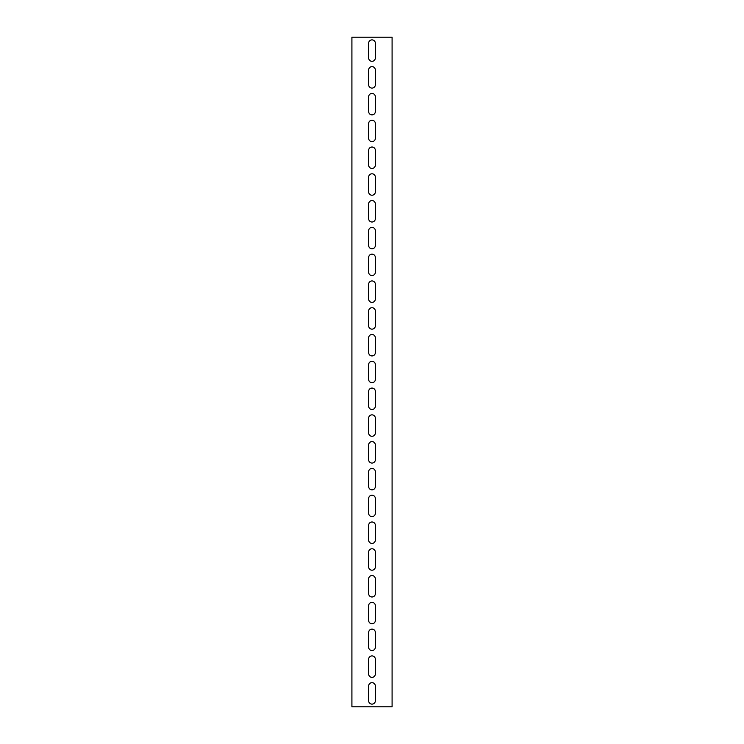 <?xml version="1.0" encoding="UTF-8"?>
<svg xmlns="http://www.w3.org/2000/svg" width="744" height="744" viewBox="0 0 744 744"><rect width="100%" height="100%" fill="white"/><g stroke="black" fill="none" stroke-linecap="round" stroke-linejoin="round"><path stroke-width="1.12" d="M392.088 706.8L392.088 37.2L351.912 37.2L351.912 706.8L392.088 706.8M368.652 70.01A3.348 3.348 0 0 1 372 66.662A3.348 3.348 0 0 1 375.348 70.01L375.348 84.742A3.348 3.348 0 0 1 372 88.09A3.348 3.348 0 0 1 368.652 84.742L368.652 70.01M368.652 96.794A3.348 3.348 0 0 1 372 93.446A3.348 3.348 0 0 1 375.348 96.794L375.348 111.526A3.348 3.348 0 0 1 372 114.874A3.348 3.348 0 0 1 368.652 111.526L368.652 96.794M368.652 123.578A3.348 3.348 0 0 1 372 120.23A3.348 3.348 0 0 1 375.348 123.578L375.348 138.31A3.348 3.348 0 0 1 372 141.658A3.348 3.348 0 0 1 368.652 138.31L368.652 123.578M368.652 150.362A3.348 3.348 0 0 1 372 147.014A3.348 3.348 0 0 1 375.348 150.362L375.348 165.094A3.348 3.348 0 0 1 372 168.442A3.348 3.348 0 0 1 368.652 165.094L368.652 150.362M368.652 177.146A3.348 3.348 0 0 1 372 173.798A3.348 3.348 0 0 1 375.348 177.146L375.348 191.878A3.348 3.348 0 0 1 372 195.226A3.348 3.348 0 0 1 368.652 191.878L368.652 177.146M368.652 203.93A3.348 3.348 0 0 1 372 200.582A3.348 3.348 0 0 1 375.348 203.93L375.348 218.662A3.348 3.348 0 0 1 372 222.01A3.348 3.348 0 0 1 368.652 218.662L368.652 203.93M368.652 230.714A3.348 3.348 0 0 1 372 227.366A3.348 3.348 0 0 1 375.348 230.714L375.348 245.446A3.348 3.348 0 0 1 372 248.794A3.348 3.348 0 0 1 368.652 245.446L368.652 230.714M368.652 257.498A3.348 3.348 0 0 1 372 254.15A3.348 3.348 0 0 1 375.348 257.498L375.348 272.23A3.348 3.348 0 0 1 372 275.578A3.348 3.348 0 0 1 368.652 272.23L368.652 257.498M368.652 284.282A3.348 3.348 0 0 1 372 280.934A3.348 3.348 0 0 1 375.348 284.282L375.348 299.014A3.348 3.348 0 0 1 372 302.362A3.348 3.348 0 0 1 368.652 299.014L368.652 284.282M368.652 311.066A3.348 3.348 0 0 1 372 307.718A3.348 3.348 0 0 1 375.348 311.066L375.348 325.798A3.348 3.348 0 0 1 372 329.146A3.348 3.348 0 0 1 368.652 325.798L368.652 311.066M368.652 337.85A3.348 3.348 0 0 1 372 334.502A3.348 3.348 0 0 1 375.348 337.85L375.348 352.582A3.348 3.348 0 0 1 372 355.93A3.348 3.348 0 0 1 368.652 352.582L368.652 337.85M368.652 364.634A3.348 3.348 0 0 1 372 361.286A3.348 3.348 0 0 1 375.348 364.634L375.348 379.366A3.348 3.348 0 0 1 372 382.714A3.348 3.348 0 0 1 368.652 379.366L368.652 364.634M368.652 391.418A3.348 3.348 0 0 1 372 388.07A3.348 3.348 0 0 1 375.348 391.418L375.348 406.15A3.348 3.348 0 0 1 372 409.498A3.348 3.348 0 0 1 368.652 406.15L368.652 391.418M368.652 418.202A3.348 3.348 0 0 1 372 414.854A3.348 3.348 0 0 1 375.348 418.202L375.348 432.934A3.348 3.348 0 0 1 372 436.282A3.348 3.348 0 0 1 368.652 432.934L368.652 418.202M368.652 444.986A3.348 3.348 0 0 1 372 441.638A3.348 3.348 0 0 1 375.348 444.986L375.348 459.718A3.348 3.348 0 0 1 372 463.066A3.348 3.348 0 0 1 368.652 459.718L368.652 444.986M368.652 471.77A3.348 3.348 0 0 1 372 468.422A3.348 3.348 0 0 1 375.348 471.77L375.348 486.502A3.348 3.348 0 0 1 372 489.85A3.348 3.348 0 0 1 368.652 486.502L368.652 471.77M368.652 498.554A3.348 3.348 0 0 1 372 495.206A3.348 3.348 0 0 1 375.348 498.554L375.348 513.286A3.348 3.348 0 0 1 372 516.634A3.348 3.348 0 0 1 368.652 513.286L368.652 498.554M368.652 525.338A3.348 3.348 0 0 1 372 521.99A3.348 3.348 0 0 1 375.348 525.338L375.348 540.07A3.348 3.348 0 0 1 372 543.418A3.348 3.348 0 0 1 368.652 540.07L368.652 525.338M368.652 552.122A3.348 3.348 0 0 1 372 548.774A3.348 3.348 0 0 1 375.348 552.122L375.348 566.854A3.348 3.348 0 0 1 372 570.202A3.348 3.348 0 0 1 368.652 566.854L368.652 552.122M368.652 578.906A3.348 3.348 0 0 1 372 575.558A3.348 3.348 0 0 1 375.348 578.906L375.348 593.638A3.348 3.348 0 0 1 372 596.986A3.348 3.348 0 0 1 368.652 593.638L368.652 578.906M368.652 605.69A3.348 3.348 0 0 1 372 602.342A3.348 3.348 0 0 1 375.348 605.69L375.348 620.422A3.348 3.348 0 0 1 372 623.77A3.348 3.348 0 0 1 368.652 620.422L368.652 605.69M368.652 632.474A3.348 3.348 0 0 1 372 629.126A3.348 3.348 0 0 1 375.348 632.474L375.348 647.206A3.348 3.348 0 0 1 372 650.554A3.348 3.348 0 0 1 368.652 647.206L368.652 632.474M368.652 659.258A3.348 3.348 0 0 1 372 655.91A3.348 3.348 0 0 1 375.348 659.258L375.348 673.99A3.348 3.348 0 0 1 372 677.338A3.348 3.348 0 0 1 368.652 673.99L368.652 659.258M368.652 43.226A3.348 3.348 0 0 1 372 39.878A3.348 3.348 0 0 1 375.348 43.226L375.348 57.958A3.348 3.348 0 0 1 372 61.306A3.348 3.348 0 0 1 368.652 57.958L368.652 43.226M368.652 686.042A3.348 3.348 0 0 1 372 682.694A3.348 3.348 0 0 1 375.348 686.042L375.348 700.774A3.348 3.348 0 0 1 372 704.122A3.348 3.348 0 0 1 368.652 700.774L368.652 686.042"/></g></svg>
